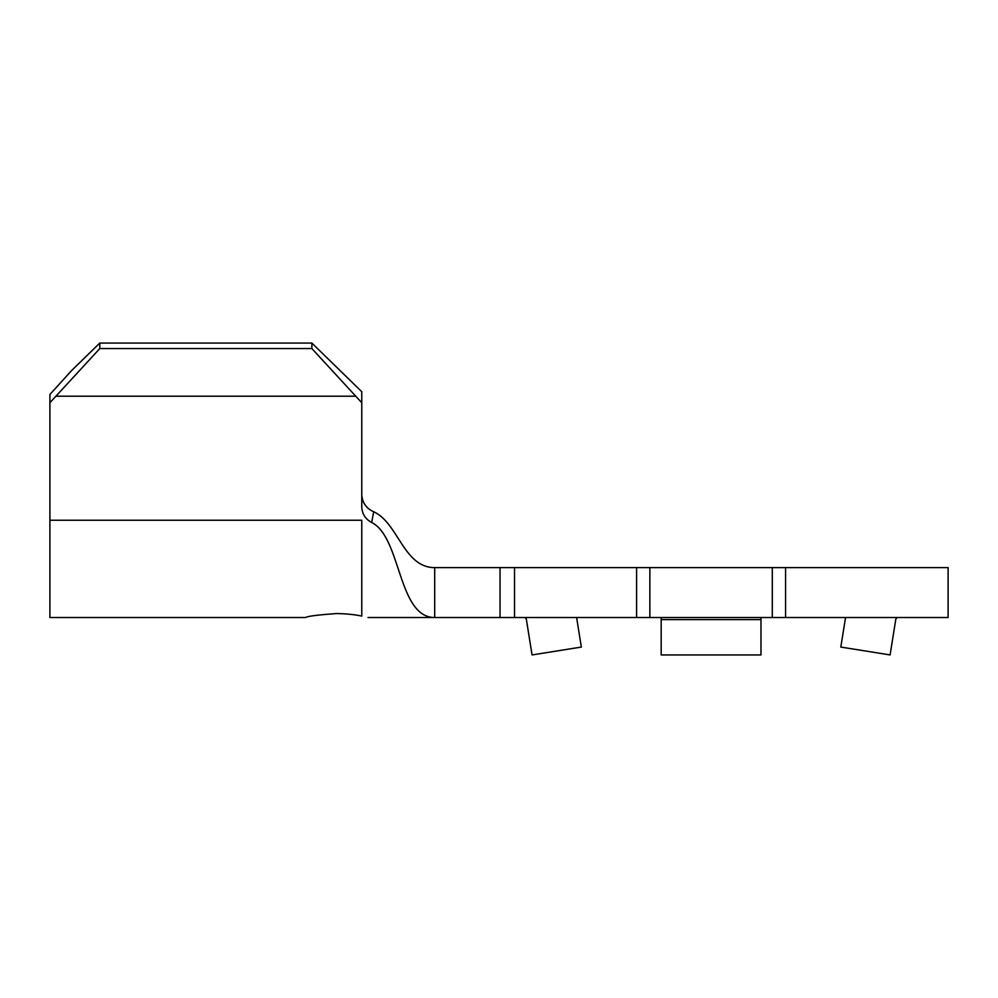 <?xml version="1.0" encoding="UTF-8"?>
<svg xmlns="http://www.w3.org/2000/svg" width="998" height="998" viewBox="0 0 998 998"><rect width="100%" height="100%" fill="white"/><g stroke="black" fill="none" stroke-linecap="round" stroke-linejoin="round"><path stroke-width="1.5" d="M336.825 613.545C317.888 614.893 307.484 616.215 305.637 617.513C307.496 616.215 317.888 614.893 336.825 613.545C347.079 613.807 355.4 614.668 361.775 616.103C370.046 617.937 370.046 617.937 361.775 616.103C355.388 614.656 347.067 613.807 336.825 613.545M432.359 617.5L500.035 617.513L500.035 567.613L649.86 567.613L649.86 617.513L948.1 617.513L948.1 567.613L785.563 567.613L785.563 617.513M99.8 343.062L99.8 348.564L49.9 402.73L49.9 394.484L71.507 370.657L99.8 343.062L311.875 343.062L361.775 391.74L361.775 507.009M500.035 567.613L434.691 567.613C403.554 567.613 398.327 522.94 373.676 511.762C366.353 508.444 362.386 502.842 361.775 494.958L361.775 494.958C362.386 502.83 366.353 508.431 373.676 511.762L371.705 522.515C401.221 537.149 397.84 617.513 434.691 617.513L368.012 617.513M514.519 567.613L514.519 617.513L649.86 617.513M649.86 567.613L772.29 567.613L772.29 617.513M772.29 567.613L785.563 567.613M514.519 617.513L500.035 617.513M371.705 522.515C365.455 519.122 362.137 513.97 361.775 507.071M49.9 402.73L49.9 617.513L305.637 617.513M361.775 402.73L311.875 348.564L311.875 343.062M56.587 396.206L355.088 396.206M99.8 348.564L311.875 348.564M523.95 617.513A2.495 2.495 0 0 1 526.408 619.608L532.059 654.938L581.335 647.066L576.607 617.513M845.543 617.513L840.815 647.066L890.091 654.938L895.742 619.608A2.495 2.495 0 0 1 898.2 617.513M760.975 617.513L760.975 654.938L661.175 654.938L661.175 617.513M434.691 567.613L434.691 617.513M636.587 567.613L636.587 617.513M49.9 520.245L361.775 520.245L361.775 616.103M760.975 619.608L661.175 619.608"/></g></svg>
